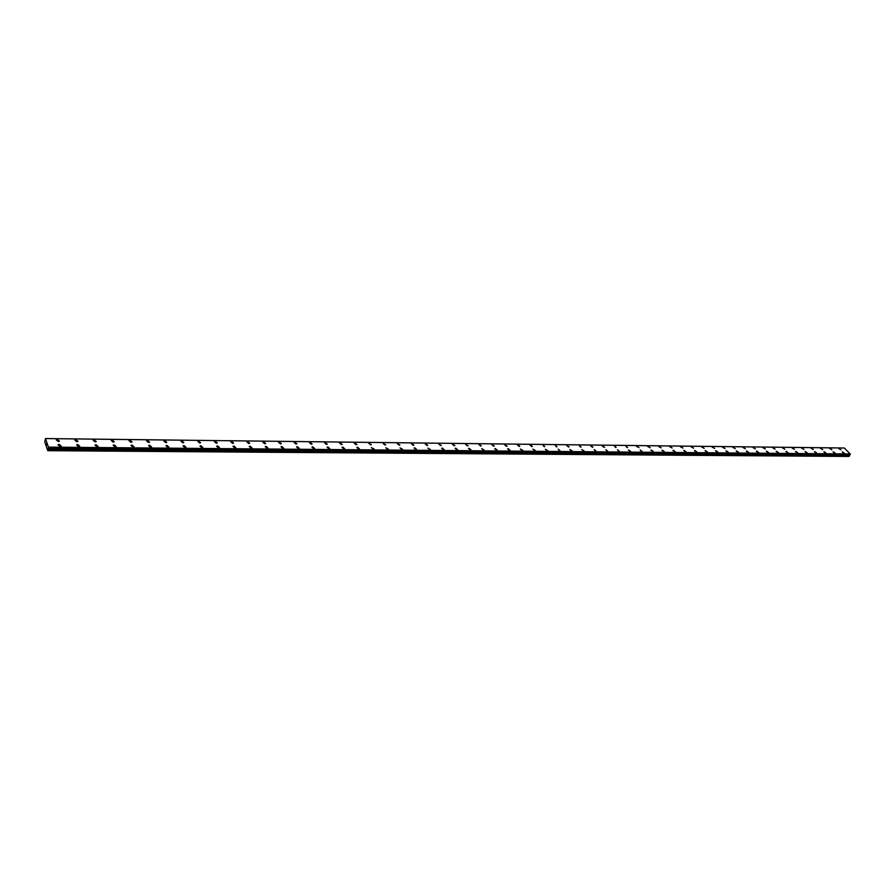 <?xml version="1.0" encoding="UTF-8"?>
<svg xmlns="http://www.w3.org/2000/svg" width="895" height="895" viewBox="0 0 895 895"><rect width="100%" height="100%" fill="white"/><g stroke="black" fill="none" stroke-linecap="round" stroke-linejoin="round"><path stroke-width="1.34" d="M58.209 441.515L56.262 439.825L57.481 439.467L59.428 441.145L58.209 441.515L56.262 439.825L57.481 439.467L59.428 441.157M76.78 441.716L74.833 440.027L76.03 439.68L77.966 441.369L76.78 441.705L74.833 440.027L76.03 439.68L77.966 441.358M95.083 441.906L93.147 440.228L94.311 439.892L96.246 441.571L95.083 441.906L93.147 440.228L94.311 439.892L96.246 441.571M113.128 442.108L111.204 440.429L112.334 440.094L114.258 441.772L113.128 442.096L111.204 440.429L112.334 440.105L114.258 441.772M130.916 442.298L129.003 440.62L130.099 440.306L132.024 441.973L130.916 442.298L129.003 440.631L130.099 440.306L132.024 441.973M148.469 442.477L146.545 440.821L147.619 440.508L149.532 442.175L148.469 442.477L146.545 440.821L147.619 440.508L149.532 442.164M165.765 442.667L163.852 441.011L164.904 440.709L166.806 442.365L165.765 442.667L163.852 441.011L164.904 440.709L166.806 442.365M182.826 442.846L180.924 441.201L181.942 440.899L183.844 442.555L182.826 442.846L180.924 441.201L181.942 440.899L183.844 442.555M198.746 441.101L200.648 442.745L199.652 443.036L197.75 441.392L198.746 441.101M199.652 443.036L197.75 441.38L198.746 441.09L200.648 442.745M216.254 443.215L214.364 441.571L215.326 441.291L217.228 442.935L216.254 443.215L214.364 441.571L215.326 441.291L217.228 442.924M232.633 443.394L230.742 441.75L231.682 441.47L233.573 443.114L232.633 443.383L230.742 441.75L231.682 441.481L233.573 443.114M248.788 443.562L246.897 441.929L247.826 441.66L249.705 443.293L248.788 443.562L246.897 441.929L247.826 441.66L249.705 443.293M262.839 442.108L263.745 441.85L265.625 443.472L264.73 443.73L262.85 442.108L263.745 441.85L265.625 443.472M280.459 443.898L278.58 442.275L279.464 442.029L281.332 443.651L280.459 443.898L278.58 442.287L279.453 442.029L281.332 443.651M295.976 444.065L294.108 442.454L294.97 442.208L296.838 443.83L295.976 444.065L294.108 442.454L294.958 442.208L296.838 443.819M311.303 444.233L309.435 442.622L310.263 442.387L312.131 443.998L311.303 444.233L309.424 442.622L310.263 442.387L312.131 443.987M326.418 444.401L324.549 442.79L325.377 442.555L327.234 444.166L326.418 444.401L324.549 442.79L325.377 442.555L327.234 444.166M341.342 444.558L339.485 442.958L340.279 442.734L342.147 444.334L341.342 444.558L339.485 442.958L340.279 442.734L342.147 444.323M356.076 444.714L354.219 443.126L355.002 442.902L356.859 444.491L356.076 444.714L354.219 443.126L355.002 442.902L356.859 444.491M370.631 444.871L368.774 443.282L371.391 444.658M384.995 445.028L383.138 443.45L385.734 444.815M399.17 445.184L397.324 443.607L399.897 444.972M413.177 445.33L411.342 443.763L412.047 443.562L413.893 445.128L413.177 445.33L411.331 443.763L412.047 443.562L413.893 445.128M427.016 445.475L425.17 443.92L425.863 443.719L427.709 445.285L425.17 443.92L427.709 445.285M440.676 445.632L438.841 444.065L441.347 445.43M454.168 445.766L452.333 444.222L452.993 444.032L454.828 445.587L452.333 444.222L454.828 445.587M467.492 445.911L465.668 444.367L468.141 445.732M479.474 444.345L481.297 445.878L479.474 444.345M480.66 446.057L478.836 444.513L481.297 445.878M493.671 446.191L491.847 444.658L494.297 446.023M506.525 446.336L504.702 444.804L507.129 446.169M519.223 446.471L517.411 444.949L518.004 444.781L519.816 446.303M531.775 446.605L529.963 445.095L530.545 444.927L532.357 446.448M544.182 446.739L542.941 445.072L544.753 446.583M556.433 446.873L555.191 445.207L556.992 446.717M568.56 446.997L566.748 445.497L569.097 446.851M580.531 447.131L579.255 445.486L581.068 446.985M591.092 445.632L592.893 447.12L591.092 445.632M592.367 447.254L590.566 445.766L592.893 447.108M604.069 447.388L602.268 445.9L604.584 447.243M615.637 447.511L614.35 445.889L616.14 447.366M627.082 447.634L625.773 446.023L627.574 447.5M636.524 446.392L638.952 447.522M637.083 446.157L638.873 447.623L637.083 446.157M647.712 446.515L650.117 447.645M648.26 446.281L650.05 447.746L648.26 446.281M658.776 446.639L661.17 447.768M659.313 446.415L661.092 447.869L659.313 446.415M669.717 446.762L672.1 447.892M670.243 446.538L672.022 447.981L670.243 446.538M680.547 446.873L682.907 448.015M681.061 446.661L682.829 448.104L681.061 446.661M691.242 446.997L693.591 448.138M691.745 446.784L693.524 448.227L691.745 446.784M701.837 447.108L704.164 448.261M702.329 446.907L704.096 448.339L702.329 446.907M712.308 447.231L714.624 448.373M712.789 447.03L714.557 448.451L712.789 447.03M722.668 447.343L724.972 448.484M723.138 447.153L724.905 448.563L723.138 447.153M732.915 447.455L735.209 448.608M733.385 447.265L735.153 448.686L733.385 447.265M743.063 447.567L745.334 448.719M743.51 447.388L745.278 448.787L743.51 447.388M753.098 447.679L755.358 448.831M753.545 447.5L755.302 448.898L753.545 447.5M763.021 447.791L765.27 448.943M763.457 447.612L765.214 449.01L763.457 447.612M772.844 447.903L775.081 449.055M773.28 447.735L775.036 449.122L773.28 447.735M782.566 448.015L784.792 449.156M782.991 447.847L784.747 449.223L782.991 447.847M792.187 448.115L794.402 449.268M792.601 447.947L794.357 449.335L792.601 447.947M801.707 448.227L803.923 449.368M802.121 448.059L803.867 449.435L802.121 448.059M811.138 448.328L813.331 449.48M811.53 448.171L813.275 449.536L811.53 448.171M820.469 448.429L822.65 449.581M820.86 448.283L822.594 449.637L820.86 448.283M829.699 448.54L831.869 449.682M830.079 448.384L831.824 449.737L830.079 448.384M838.839 448.641L840.998 449.782M839.219 448.496L840.953 449.838L839.219 448.496M59.943 446.448L57.996 444.748L59.215 444.39L61.162 446.09L59.943 446.448L57.996 444.748L59.215 444.39L61.162 446.09M78.581 446.616L76.634 444.916L77.82 444.569L79.767 446.269L78.581 446.616L76.634 444.927L77.82 444.569L79.767 446.258M96.94 446.773L95.004 445.083L96.168 444.748L98.103 446.437L96.94 446.773L95.004 445.095L96.168 444.748L98.103 446.437M115.041 446.941L113.117 445.251L114.247 444.916L116.171 446.605L115.041 446.941L113.117 445.251L114.247 444.927L116.171 446.605M132.896 447.097L130.972 445.419L132.068 445.095L133.993 446.773L132.896 447.097L130.972 445.419L132.068 445.095L133.993 446.773M150.494 447.254L148.57 445.576L149.644 445.262L151.568 446.941L150.494 447.254L148.57 445.576L149.644 445.262L151.568 446.941M167.846 447.41L165.933 445.732L166.973 445.43L168.886 447.097L167.846 447.41L165.933 445.744L166.973 445.43L168.886 447.097M184.963 447.556L183.05 445.889L184.068 445.587L185.981 447.265L184.963 447.556L183.05 445.9L184.068 445.598L185.981 447.254M201.834 447.713L199.932 446.046L200.927 445.755L202.829 447.41L201.834 447.713L199.932 446.046L200.927 445.755L202.829 447.422M218.481 447.858L216.579 446.202L217.552 445.911L219.454 447.578L218.481 447.858L216.579 446.202L217.552 445.923L219.454 447.567M234.904 448.003L233.013 446.348L233.953 446.079L235.844 447.724L234.904 448.003L233.002 446.348L233.953 446.079L235.855 447.724M251.103 448.149L249.213 446.504L250.141 446.225L252.032 447.88L251.103 448.138L249.213 446.504L250.141 446.236L252.032 447.869M267.09 448.283L265.2 446.65L266.106 446.381L267.985 448.026L267.09 448.283L265.2 446.65L266.106 446.392L267.985 448.026M282.865 448.429L280.974 446.795L281.858 446.538L283.737 448.171L282.865 448.429L280.974 446.795L281.858 446.538L283.737 448.171M297.397 446.694L299.277 448.317L298.427 448.563L296.547 446.941L297.397 446.694M298.427 448.563L296.547 446.929L297.408 446.683L299.277 448.317M313.787 448.697L311.907 447.075L312.747 446.829L314.615 448.462L313.787 448.697L311.907 447.075L312.747 446.84L314.615 448.451M328.946 448.831L327.078 447.22L327.894 446.985L329.763 448.596L328.946 448.831L327.067 447.22L327.894 446.985L329.763 448.596M343.904 448.966L342.035 447.355L342.841 447.12L344.698 448.742L343.904 448.966L342.035 447.355L342.841 447.131L344.709 448.731M358.682 449.1L356.814 447.489L357.597 447.265L359.454 448.876L358.682 449.1L356.814 447.489L357.597 447.265L359.454 448.876M373.26 449.223L371.403 447.623L374.02 449.01M387.658 449.357L385.801 447.757L388.396 449.133M401.877 449.48L400.02 447.892L402.593 449.268M415.906 449.603L414.061 448.026L414.765 447.813L416.622 449.402L414.061 448.026L416.622 449.402M429.779 449.726L427.922 448.149L430.461 449.525M443.461 449.849L441.627 448.272L442.298 448.082L444.144 449.648L441.615 448.283L444.144 449.659M456.987 449.961L455.152 448.406L455.812 448.216L457.647 449.782L455.141 448.406L457.647 449.782M470.345 450.084L468.51 448.529L469.159 448.339L470.994 449.905L468.51 448.529L470.994 449.905M483.535 450.196L481.7 448.652L484.173 450.017M496.58 450.319L494.745 448.775L495.36 448.596L497.195 450.14M509.456 450.431L507.622 448.898L508.226 448.719L510.06 450.263M522.177 450.543L520.353 449.01L522.769 450.375M534.751 450.655L532.928 449.122L535.333 450.498M547.181 450.767L545.357 449.245L547.74 450.61M559.453 450.879L558.2 449.2L560.013 450.722M571.592 450.979L569.779 449.469L572.14 450.834M583.596 451.091L581.784 449.581L584.122 450.946M595.455 451.192L594.157 449.547L595.969 451.046M607.168 451.293L605.881 449.659L607.683 451.158M618.758 451.393L617.46 449.771L619.262 451.259M630.214 451.505L628.424 450.017L630.706 451.36M641.547 451.595L640.227 449.995L642.028 451.472M650.878 450.33L653.294 451.472M651.426 450.107L653.216 451.572L651.426 450.107M661.964 450.431L664.358 451.572M662.49 450.207L664.28 451.673L662.49 450.207M672.917 450.532L675.3 451.673M673.443 450.319L675.233 451.774L673.443 450.319M683.758 450.632L686.118 451.785M684.272 450.42L686.051 451.863L684.272 450.42M694.475 450.733L696.825 451.874M694.979 450.521L696.757 451.964L694.979 450.521M705.081 450.823L707.419 451.975M705.573 450.621L707.352 452.064L705.573 450.621M715.564 450.923L717.891 452.076M716.045 450.722L717.824 452.154L716.045 450.722M725.934 451.024L728.25 452.176M726.416 450.823L728.183 452.255L726.416 450.823M736.205 451.114L738.498 452.266M736.663 450.923L738.442 452.344L736.663 450.923M746.352 451.203L748.634 452.367M746.81 451.024L748.578 452.434L746.81 451.024M756.398 451.304L758.669 452.456M756.846 451.125L758.613 452.523L756.846 451.125M766.344 451.393L768.604 452.546M766.78 451.214L768.536 452.624L766.78 451.214M776.178 451.483L778.426 452.635M776.603 451.315L778.37 452.702L776.603 451.315M785.911 451.572L788.148 452.725M786.325 451.404L788.092 452.792L786.325 451.404M795.543 451.662L797.758 452.814M795.957 451.494L797.713 452.881L795.957 451.494M805.075 451.751L807.279 452.904M805.478 451.583L807.234 452.971L805.478 451.583M814.506 451.841L816.71 452.993M814.909 451.684L816.654 453.06L814.909 451.684M823.847 451.919L826.029 453.083M824.239 451.774L825.984 453.138L824.239 451.774M833.088 452.009L835.27 453.161M833.469 451.863L835.214 453.228L833.469 451.863M842.24 452.098L844.399 453.25M842.609 451.941L844.354 453.306L842.609 451.941M850.037 454.761L48.319 448.25L850.037 454.761L850.239 453.989L844.343 448.015L45.5 438.561L48.431 447.131L47.759 450.688L44.761 441.873L45.5 438.561M849.926 454.761L48.218 448.339M47.759 450.688L848.975 456.439L849.78 454.839L48.196 448.373M46.551 443.842L46.506 444.804M46.764 444.479L46.629 445.162M850.239 453.989L48.431 447.131M849.142 456.405L47.849 450.644M850.239 454.045L48.431 447.209M850.239 454.089L48.431 447.287M850.239 454.38L48.431 447.69M850.239 454.481L48.419 447.847M850.105 454.716L48.352 448.194M849.5 454.895L48.05 448.451M849.377 454.996L47.983 448.596M849.288 455.141L47.938 448.809M849.254 455.331L47.916 449.089M849.321 456.025L47.95 450.084M849.31 456.126L47.938 450.23"/></g></svg>
